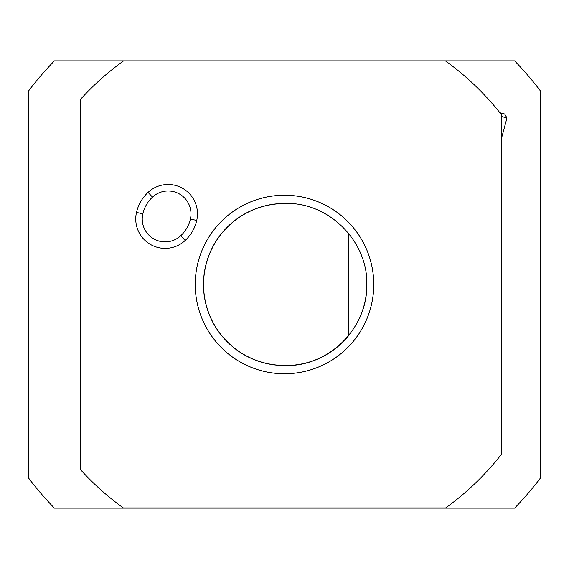 <?xml version="1.0" encoding="UTF-8"?>
<svg xmlns="http://www.w3.org/2000/svg" width="569" height="569" viewBox="0 0 569 569"><rect width="100%" height="100%" fill="white"/><g stroke="black" fill="none" stroke-linecap="round" stroke-linejoin="round"><path stroke-width="0.85" d="M373.762 284.5A89.262 89.262 0 0 1 285.211 373.762A89.262 89.262 0 0 1 195.238 284.977A89.262 89.262 0 0 1 284.265 195.238A89.262 89.262 0 0 1 373.762 284.5M501.659 454.034A275.496 275.496 0 0 1 445.655 507.946L123.345 507.946A275.496 275.496 0 0 1 80.307 469.446L80.307 99.554A275.496 275.496 0 0 1 123.615 60.862L445.385 60.862A275.496 275.496 0 0 1 501.659 114.966L501.659 454.034M450.74 64.809L445.385 60.862L450.74 64.809M366.827 284.564A81.026 81.026 0 0 1 359.693 317.744L359.693 317.744M348.676 233.39L348.676 335.61A81.026 81.026 0 0 1 279.073 365.248A80.933 80.933 0 0 1 203.567 284.5A80.933 80.933 0 0 1 279.073 203.752A81.026 81.026 0 0 1 285.147 203.474A81.026 81.026 0 0 0 203.474 284.5A81.026 81.026 0 0 0 285.147 365.526C328.918 366.856 367.659 328.078 366.827 284.564C367.951 241.235 328.74 201.924 285.147 203.474A81.026 81.026 0 0 0 203.474 284.5A81.026 81.026 0 0 0 285.147 365.526M445.385 60.862L514.596 60.862A320.873 320.873 0 0 1 540.55 91.118L540.55 477.882A320.873 320.873 0 0 1 514.596 508.138L54.404 508.138A320.873 320.873 0 0 1 28.45 477.882L28.45 91.118A320.873 320.873 0 0 1 54.404 60.862L123.615 60.862M366.82 283.59L366.806 286.243M499.881 112.719L504.667 113.999L506.965 117.968L501.659 116.545M136.503 212.401A39.538 39.538 0 0 1 148.061 192.379A29.375 29.375 0 0 1 196.718 220.473A39.538 39.538 0 0 1 185.16 240.495A29.375 29.375 0 0 1 136.503 212.401L142.819 213.859A22.895 22.895 0 0 0 180.736 235.751A33.059 33.059 0 0 0 190.402 219.015A22.895 22.895 0 0 0 152.485 197.123A33.059 33.059 0 0 0 142.819 213.859M148.061 192.379L152.485 197.123M196.718 220.473L190.402 219.015M180.736 235.751L185.16 240.495M506.965 117.968L501.659 137.769"/></g></svg>
